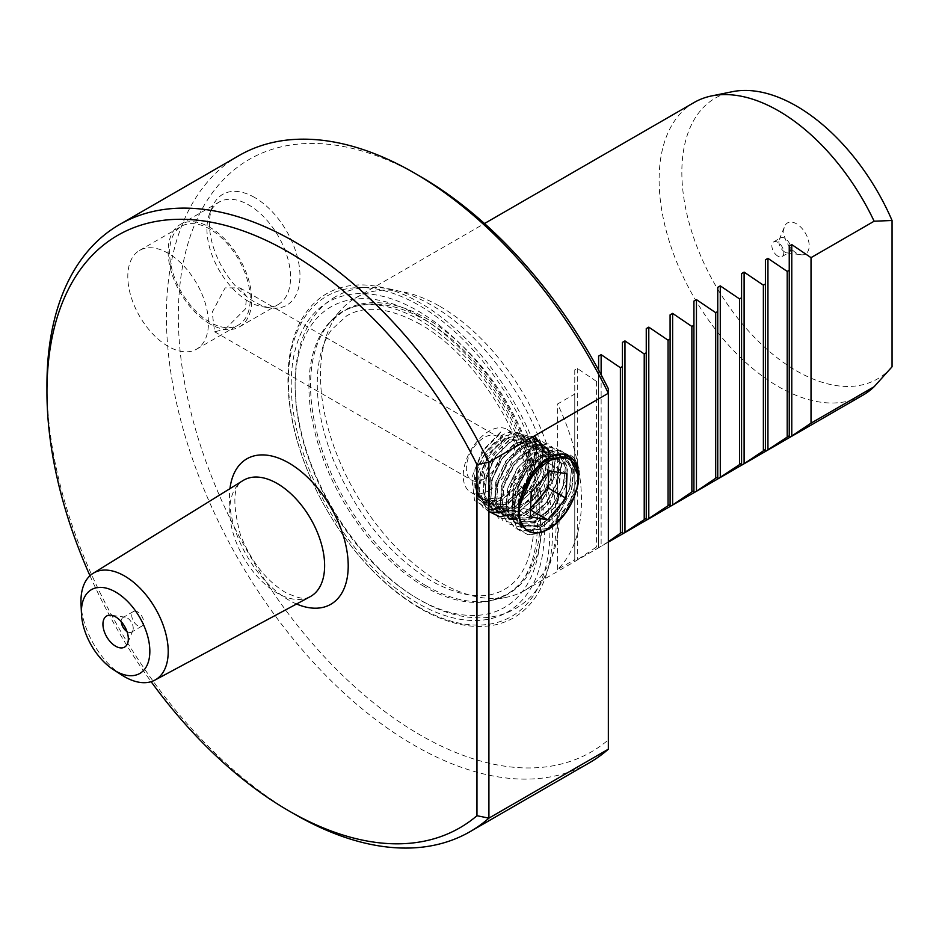 <?xml version="1.0" encoding="UTF-8"?>
<svg xmlns="http://www.w3.org/2000/svg" width="939" height="939" viewBox="0 0 939 939"><rect width="100%" height="100%" fill="white"/><g stroke="black" fill="none" stroke-linecap="round" stroke-linejoin="round"><path stroke-width="0.7" stroke-dasharray="4.7 3.52" d="M254.715 197.53A64.005 36.95 -120 0 0 212.437 206.733A64.005 36.95 -120 0 0 254.715 302.053A64.005 36.95 -120 0 0 270.866 307.933A64.005 36.95 -120 0 0 299.224 266.007A64.005 36.95 -120 0 0 254.715 197.53M248.741 301.513A59.122 34.133 60 0 1 209.69 213.47A59.122 34.133 60 0 1 219.174 202.038A59.122 34.133 60 0 1 248.741 204.96A59.122 34.133 60 0 1 287.369 257.063A59.122 34.133 60 0 1 278.308 304.447A59.122 34.133 60 0 1 263.659 306.947A59.122 34.133 60 0 1 248.741 301.513M126.988 631.56A8.451 4.871 -120 0 0 127.27 631.724A8.451 4.871 -120 0 0 131.495 632.147A8.451 4.871 -120 0 0 132.845 630.515A8.451 4.871 -120 0 0 127.27 617.932A8.451 4.871 -120 0 0 125.145 617.158A8.451 4.871 -120 0 0 123.044 617.51A8.451 4.871 -120 0 0 121.307 621.712M137.728 611.899A8.451 4.871 -120 0 0 133.502 611.477A8.451 4.871 -120 0 0 132.211 618.249A8.451 4.871 -120 0 0 137.728 625.691A8.451 4.871 -120 0 0 141.953 626.102A8.451 4.871 -120 0 0 143.244 619.341A8.451 4.871 -120 0 0 137.728 611.899M500.851 497.412A36.316 20.963 120 0 0 524.584 465.404A36.316 20.963 120 0 0 519.021 436.306A36.316 20.963 120 0 0 500.851 438.102A36.316 20.963 120 0 0 477.129 470.11A36.316 20.963 120 0 0 482.693 499.208A36.316 20.963 120 0 0 500.851 497.412M488.914 490.522A36.316 20.963 120 0 0 512.635 458.514A36.316 20.963 120 0 0 507.072 429.405A36.316 20.963 120 0 0 488.914 431.212A36.316 20.963 120 0 0 465.181 463.209A36.316 20.963 120 0 0 470.756 492.318A36.316 20.963 120 0 0 488.914 490.522M484.242 478.855A25.341 14.625 120 0 0 500.804 456.53A25.341 14.625 120 0 0 496.919 436.224A25.341 14.625 120 0 0 484.242 437.48A25.341 14.625 120 0 0 467.692 459.805A25.341 14.625 120 0 0 471.578 480.111A25.341 14.625 120 0 0 484.242 478.855M225.125 329.26L245.267 309.084L246.746 296.689L239.961 287.874L225.125 287.886L212.202 312.194L214.62 331.76L225.125 329.26M608.355 388.758L608.355 739.862A342.078 197.495 60 0 1 420.226 735.002A342.078 197.495 60 0 1 178.34 316.044A342.078 197.495 60 0 1 420.226 176.391M238.999 155.581A350.517 202.378 -120 0 0 185.265 436.459A350.517 202.378 -120 0 0 414.252 745.343A350.517 202.378 -120 0 0 589.516 762.703M89.968 575.736A342.078 197.495 -120 0 0 151.132 681.679M294.799 814.301A350.517 202.378 60 0 1 46.95 385.002M209.925 323.932A59.122 34.133 60 0 1 171.297 271.829A59.122 34.133 60 0 1 180.358 224.444A59.122 34.133 60 0 1 209.925 227.379A59.122 34.133 60 0 1 248.542 279.482A59.122 34.133 60 0 1 239.48 326.854A59.122 34.133 60 0 1 209.925 323.932M209.925 322.206A57.009 32.912 60 0 1 172.67 271.97A57.009 32.912 60 0 1 181.415 226.276A57.009 32.912 60 0 1 209.925 229.104A57.009 32.912 60 0 1 247.168 279.341A57.009 32.912 60 0 1 238.424 325.023A57.009 32.912 60 0 1 209.925 322.206M168.116 346.338A57.009 32.912 60 0 1 130.873 296.102A57.009 32.912 60 0 1 139.606 250.42A57.009 32.912 60 0 1 168.116 253.237A57.009 32.912 60 0 1 205.359 303.485A57.009 32.912 60 0 1 196.615 349.167A57.009 32.912 60 0 1 168.116 346.338M777.844 256.124A8.451 4.871 60 0 1 772.328 248.682A8.451 4.871 60 0 1 773.619 241.91A8.451 4.871 60 0 1 777.844 242.332A8.451 4.871 60 0 1 783.361 249.774A8.451 4.871 60 0 1 782.07 256.547A8.451 4.871 60 0 1 777.844 256.124M784.851 252.075A8.451 4.871 60 0 1 779.276 239.492A8.451 4.871 60 0 1 780.626 237.86A8.451 4.871 60 0 1 784.851 238.283A8.451 4.871 60 0 1 790.368 245.725A8.451 4.871 60 0 1 789.077 252.497A8.451 4.871 60 0 1 786.988 252.849A8.451 4.871 60 0 1 784.851 252.075M796.495 253.119A17.947 10.364 60 0 1 784.64 226.381A17.947 10.364 60 0 1 796.495 223.799A17.947 10.364 60 0 1 808.972 243.001A17.947 10.364 60 0 1 801.014 254.762A17.947 10.364 60 0 1 796.495 253.119M891.451 367.466A162.142 93.607 60 0 1 796.495 370.846A162.142 93.607 60 0 1 686.879 213.963A162.142 93.607 60 0 1 732.256 91.717M694.109 102.504A168.926 97.527 -120 0 0 668.216 237.872A168.926 97.527 -120 0 0 778.572 386.727A168.926 97.527 -120 0 0 863.035 395.096M424.51 586.664A163.433 94.358 60 0 1 317.734 442.645A163.433 94.358 60 0 1 342.782 311.678A163.433 94.358 60 0 1 346.937 309.518A163.433 94.358 60 0 1 424.51 319.776A163.433 94.358 60 0 1 530.148 460.11A163.433 94.358 60 0 1 510.17 592.251A163.433 94.358 60 0 1 506.227 594.763A163.433 94.358 60 0 1 424.51 586.664M420.226 608.449A187.084 108.02 60 0 1 287.933 379.321A187.084 108.02 60 0 1 420.226 302.933A187.084 108.02 60 0 1 552.519 532.073A187.084 108.02 60 0 1 420.226 608.449M439.933 306.384A168.926 97.527 60 0 1 550.289 455.251A168.926 97.527 60 0 1 524.396 590.608A168.926 97.527 60 0 1 506.86 597.192A168.926 97.527 60 0 1 439.933 582.239A168.926 97.527 60 0 1 334.437 448.067A168.926 97.527 60 0 1 340.998 309.905A168.926 97.527 60 0 1 355.47 298.015A168.926 97.527 60 0 1 439.933 306.384M608.355 541.756L598.601 547.742L598.601 545.805L596.558 546.991L574.774 561.499L574.774 559.562L557.59 569.48A168.926 97.527 -120 0 0 557.59 403.97L574.774 394.051L574.774 369.884L577.297 368.428L596.558 381.469L598.601 380.295L598.601 370.025M502.811 436.87L500.851 435.813L500.851 437.797L497.87 436.072L500.851 431.823L502.811 436.87L488.069 451.307L478.374 471.707L477.153 491.402L484.947 503.961L505.792 502.741L521.967 488.55L532.789 468.315L534.737 449.053L527.342 437.504L508.785 440.098L493.926 454.652L484.172 475.169L482.928 494.97L490.78 507.635L511.767 506.403L528.035 492.118L538.939 471.707L540.887 452.328L533.434 440.72L514.748 443.325L499.806 457.95L489.982 478.597L488.714 498.562L496.614 511.297L517.729 510.065L534.127 495.663L545.078 475.134L547.038 455.638L539.538 443.936L520.711 446.553L505.663 461.295L495.769 482.106L494.501 502.165L502.447 514.971L523.704 513.727L540.171 499.255L551.205 478.585L553.188 458.936L545.629 447.152L526.685 449.793L511.52 464.617L501.567 485.533L500.276 505.734L508.269 518.645L529.666 517.389L546.263 502.799L557.355 481.977L559.327 462.211L551.721 450.368L532.648 453.021L517.401 467.927L507.365 488.996L506.062 509.337L514.103 522.319L535.629 521.039L552.332 506.356L563.494 485.428L565.489 465.521L557.825 453.584L538.622 456.248L523.246 471.272L513.152 492.482L511.849 512.917L519.936 525.993L541.603 524.701L558.388 509.936L569.633 488.855L571.628 468.807L563.916 456.8L558.012 455.286M560.43 454.981L567.684 467.188L565.454 487.059L554.256 507.799L537.683 522.295L516.11 523.575L508.046 510.558L509.349 490.193L519.396 469.089L534.69 454.124L553.81 451.471L561.44 463.361L559.444 483.186L548.329 504.02L531.709 518.633L510.264 519.901L502.259 506.978L503.539 486.731L513.527 465.744L528.716 450.884L547.707 448.255L555.278 460.04L553.306 479.712L542.261 500.44L525.723 514.971L504.419 516.215L496.461 503.363L497.74 483.233L507.647 462.422L522.741 447.657L541.592 445.027L549.115 456.741L547.144 476.319L536.157 496.895L519.748 511.297L498.574 512.541L490.663 499.783L491.919 479.806L501.766 459.089L516.755 444.417L535.488 441.811L542.953 453.455L540.993 472.869L530.089 493.304L513.774 507.635L492.74 508.868L484.864 496.179L486.12 476.308L495.909 455.744L510.781 441.177L529.385 438.583L536.791 450.133L534.854 469.43L524.009 489.735L507.788 503.961L486.895 505.182L479.078 492.576L480.31 472.857L490.017 452.434L504.806 437.95L523.281 435.367L530.641 446.858L528.692 466.026L517.917 486.179L501.813 500.299L481.05 501.508L477.458 498.327A39.133 22.595 120 0 0 480.862 501.391A39.133 22.595 120 0 0 500.851 499.712A39.133 22.595 120 0 0 526.533 464.828A39.133 22.595 120 0 0 519.983 433.63A39.133 22.595 120 0 0 500.851 435.813M533.047 473.186L546.651 460.591L566.017 457.915L573.752 469.958L571.757 490.017L560.501 511.145L543.658 525.969L521.955 527.26L513.844 514.161L515.159 493.632L525.288 472.399L540.676 457.363L559.914 454.687L557.825 453.584M553.13 455.814L544.585 459.476L529.115 474.582L518.962 495.898L517.624 516.497L526.709 530.206M528.411 530.981L547.566 528.364L572.778 499.9M520.3 520.394L519.138 507.142M574.774 559.562L574.774 394.051M557.59 569.48L557.59 403.97M596.558 381.469L596.558 546.991M598.601 545.805L598.601 380.295M122.293 675.364A61.692 35.623 60 0 1 81.024 603.871M608.355 749.181L608.355 739.862M477.458 498.327C483.315 503.914 491.109 503.75 500.851 497.823L482.47 499.63L475.357 488.374L476.836 470.204L486.39 451.201L500.851 437.797M500.851 497.823L481.719 499.196L474.054 487.599L474.981 469.066L483.996 449.758L497.87 436.072M548.634 457.774L562.578 453.103L573.553 457.082L579.199 468.831L578.283 485.886L558.494 521.239L543.528 532.167L528.997 535.136L517.812 529.502L512.166 516.368L520.429 479.242L546.639 452.398L559.961 450.121L569.597 456.377M572.015 461.307L572.461 480.991L563.341 503.656L547.261 522.342L528.962 531.263M528.504 531.333L515.077 528.587L507.213 516.779L506.626 498.609L513.34 478.268L540.653 449.159L554.667 447.058L564.339 454.523M565.794 457.798L566.334 477.528L557.132 500.323L540.876 519.009L522.471 527.671L507.483 523.539L500.381 507.799L503.222 485.275L514.924 462.868L531.697 447.457L548.13 443.736L558.951 452.739L560.642 471.578L552.519 494.266L536.944 513.656L518.61 523.633L503.034 521.004L494.912 506.508L496.578 484.547L507.353 461.882L523.692 445.462L540.359 440.285L551.991 447.844L554.82 465.697L547.801 488.186L532.953 508.199L514.748 519.431L498.679 518.305L489.571 505.076L490.076 483.785L499.877 460.955L515.734 443.595L532.542 436.999M547.73 449.053L548.059 450.251M548.517 452.586L548.705 454.077M548.881 456.389L539.056 489.395L513.915 513.786M488.914 511.52L482.951 488.421L493.433 458.514L514.455 437.351L534.537 435.849M541.615 445.837L541.862 446.764M542.343 449.135L542.554 450.638M542.73 453.161L532.965 485.862L508.081 510.065M500.323 512.717L499.63 512.847M488.914 511.908L480.287 503.961L476.977 490.135L487.341 455.544L512.001 432.421L532.836 436.835M535.57 442.915L535.805 443.818M536.216 445.943L536.415 447.457M536.58 449.934L526.885 482.329L502.236 506.344M494.466 509.032L493.351 509.231M489.559 509.513L474.559 500.499L471.789 477.81L482.141 451.119L500.851 431.823M717.748 287.334L717.748 478.949M741.575 273.578L741.575 465.192M765.414 259.821L765.414 451.436M789.241 246.065L789.241 437.68M670.094 314.858L670.094 506.461M622.428 342.371L622.428 533.986M598.601 356.127L598.601 547.742M574.774 369.884L574.774 561.499M646.255 328.615L646.255 520.218M693.921 301.102L693.921 492.705M564.961 453.455L573.635 457.493L570.337 455.075L564.961 453.455L570.337 455.075L573.635 457.493M579.351 471.096L578.412 484.806M574.797 458.76L579.023 468.702M557.754 521.838L546.416 530.512M577.661 487.987L571.851 502.717M569.985 506.086L560.501 518.997M507.706 510.088L505.663 510.969M494.102 512.917L492.482 512.694M483.479 507.917L482.505 506.825M477.81 496.027L477.552 494.43M478.115 479.489L478.444 477.845M558.764 454.441L557.743 453.842L540.054 455.685L524.291 470.181L513.656 491.52L512.013 512.424L520.124 525.793L540.16 525.277L557.414 511.016L569.21 489.818L571.569 469.347L563.846 457.058L546.029 458.901L530.324 473.291L519.607 494.466L517.671 515.347L525.359 529.068M525.957 529.467L546.122 528.95C558.259 522.507 567.555 511.814 574.011 496.837M522.835 525.476C511.567 509.713 527.448 470.298 548.094 460.016L565.935 458.162L573.682 470.474L571.323 490.98L559.491 512.248L542.214 526.544L522.131 527.049L513.997 513.656L515.628 492.74L526.286 471.355L542.108 456.788L559.832 454.946L567.52 467.188L565.161 487.564L553.411 508.668L536.239 522.87L516.286 523.375L508.199 510.077L509.83 489.254L520.417 468.009L536.122 453.549L553.728 451.729L561.358 463.866L559.034 484.101L547.343 505.088L530.277 519.197L510.44 519.701L502.4 506.461L504.02 485.792L514.525 464.699L530.124 450.321L547.613 448.502L555.195 460.579L552.871 480.698L541.251 501.532L524.302 515.523L504.595 516.016L496.614 502.893L498.198 482.364L508.645 461.378L524.138 447.093L541.51 445.286L549.033 457.27L546.721 477.235L535.195 497.928L518.34 511.849L498.75 512.342L490.815 499.278L492.412 478.855L502.776 458.032L518.152 443.865L535.406 442.058L542.871 453.96L540.571 473.796L529.103 494.36L512.365 508.175L492.916 508.668L485.017 495.686L486.59 475.439L496.884 454.734L512.166 440.626L529.303 438.842L536.721 450.673L534.42 470.38L523.035 490.792L506.403 504.513L487.071 504.982L482.716 500.804A39.133 22.595 120 0 0 486.836 504.842A39.133 22.595 120 0 0 505.44 503.914A39.133 22.595 120 0 0 532.237 469.171A39.133 22.595 120 0 0 525.957 437.081A39.133 22.595 120 0 0 508.21 438.501L509.372 437.245L510.17 439.558L494.935 453.607L484.653 474.265L483.092 494.501L490.956 507.436L510.382 506.954L527.084 493.163L538.517 472.669L540.817 452.868L533.364 440.978L516.157 442.785L500.792 456.941L490.451 477.74L488.879 498.081L496.79 511.109L516.333 510.616L533.141 496.743L544.655 476.085L546.968 456.154L539.456 444.194L522.131 446.002L506.673 460.239L496.262 481.155L494.653 501.661L502.623 514.783L522.295 514.29L539.221 500.299L550.806 479.5L553.118 459.453L545.559 447.41L528.105 449.229L512.541 463.573L502.048 484.641L500.44 505.276L508.457 518.457L528.246 517.952L545.266 503.891L556.933 482.963L559.268 462.763L551.651 450.626L534.08 452.457L518.41 466.894L507.846 488.08L506.227 508.832L514.29 522.119L534.209 521.615L550.712 508.21L562.438 488.163L565.689 468.232L559.609 455.051M510.17 439.558L508.21 438.501M576.03 491.543L563.834 514.713L544.08 531.744L527.953 534.784L516.274 527.096L511.955 510.605L515.981 489.524L527.166 469.23L542.496 454.899L557.86 450.145L569.175 456.143M569.891 457.211L564.081 454.476M564.445 455.145L560.923 468.279L549.08 485.357L530.406 500.886L508.199 509.854L486.86 509.83L478.644 488.773L487.235 460.204L507.06 438.56L509.372 437.245M544.08 531.744L568.494 507.119L577.943 475.075M482.716 500.804L479.395 494.266C483.432 509.384 493.034 514.584 508.199 509.854M479.395 494.266A39.79 22.97 -60 0 1 478.702 486.449A39.79 22.97 -60 0 1 505.968 439.229A39.79 22.97 -60 0 1 508.234 437.938M548.775 471.941L549.127 463.479L531.756 460.544L513.34 482.071L512.307 506.52L530.512 509.936M512.307 506.52L530.218 516.873M513.34 482.071L531.263 492.412M531.756 460.544L549.667 470.885M549.127 463.479L567.05 473.819M529.678 509.454L530.582 508.41M417.843 315.375A173.551 100.203 -120 0 0 295.128 386.222A173.551 100.203 -120 0 0 417.843 598.777A173.551 100.203 -120 0 0 540.559 527.918A173.551 100.203 -120 0 0 417.843 315.375M310.128 596.711A67.092 38.734 60 0 1 277.193 593.049A67.092 38.734 60 0 1 233.518 534.479A67.092 38.734 60 0 1 243.06 480.533C233.095 485.322 232.215 503.421 240.431 534.843C251.006 561.287 265.972 580.466 285.339 592.38C307.182 602.498 307.006 596.864 310.128 596.711M296.56 604A83.97 48.488 60 0 1 288.836 600.115A83.97 48.488 60 0 1 229.961 488.632M419.134 607.275A184.877 106.741 60 0 1 288.402 380.847A184.877 106.741 60 0 1 419.134 305.375A184.877 106.741 60 0 1 549.867 531.803A184.877 106.741 60 0 1 419.134 607.275M417.843 603.284A179.067 103.384 60 0 1 291.219 383.969A179.067 103.384 60 0 1 417.843 310.868A179.067 103.384 60 0 1 544.456 530.171A179.067 103.384 60 0 1 417.843 603.284M426.365 585.877A163.785 94.557 60 0 1 324.072 455.791A163.785 94.557 60 0 1 330.434 321.842A163.785 94.557 60 0 1 426.365 318.427A163.785 94.557 60 0 1 537.085 476.895A163.785 94.557 60 0 1 491.25 600.385A163.785 94.557 60 0 1 426.365 585.877M601.136 374.731L601.136 546.275M577.297 368.428L577.297 560.031M209.69 213.47L212.437 206.733M125.145 617.158L111.107 615.245M133.502 611.477L123.044 617.51M507.072 429.405L519.021 436.306M239.961 287.874L496.919 436.224M180.358 224.444L219.174 202.038M139.606 250.42L181.415 226.276M773.619 241.91L780.626 237.86M779.276 239.492L784.64 226.381M346.937 309.518C366.28 300.421 390.612 303.919 419.933 320.011C464.054 347.137 498.022 389.485 521.814 447.058C547.672 511.321 539.866 573.776 510.17 592.251M342.782 311.678L330.434 321.842L340.998 309.905M506.227 594.763L491.25 600.385L506.86 597.192M524.396 590.608L608.355 542.132M519.983 433.63L523.281 435.367M527.342 437.504L529.385 438.583M533.434 440.72L535.488 441.811M539.538 443.936L541.592 445.027M545.629 447.152L547.707 448.255M551.721 450.368L553.81 451.471M563.916 456.8L566.017 457.915M484.947 503.961L486.895 505.182M490.78 507.635L492.74 508.868M496.614 511.297L498.574 512.541M502.447 514.971L504.419 516.215M508.269 518.645L510.264 519.901M514.103 522.319L516.11 523.575M519.936 525.993L521.955 527.26M525.77 529.666L527.565 530.793M355.47 298.015L484.489 223.529M786.988 252.849L801.014 254.762M782.07 256.547L789.077 252.497M196.615 349.167L238.424 325.023M239.48 326.854L278.308 304.447M214.62 331.76L471.578 480.111M470.756 492.318L482.693 499.208M482.47 499.63L481.719 499.196M141.953 626.102L131.495 632.147M132.845 630.515L127.493 643.626M263.659 306.947L270.866 307.933M420.132 324.178C389.814 307.722 365.341 304.94 346.714 315.809L331.479 329.859C323.849 340.458 319.237 354.731 317.664 372.677C315.75 398.57 320.751 427.081 332.664 458.209C355.775 513.868 388.617 554.773 431.189 580.936C461.507 597.38 485.991 600.174 504.619 589.305C521.004 580.02 530.676 561.146 533.634 532.695C535.277 511.861 532.26 488.89 524.572 463.784C507.365 406.528 463.749 348.627 420.132 324.178M335.646 296.642C325.575 302.511 317.3 310.633 310.797 320.997C301.173 336.643 295.985 355.552 295.222 377.724C294.658 394.556 296.571 412.291 300.973 430.942C316.361 498.527 366.316 569.809 420.132 600.103C441.623 612.533 462.469 618.425 482.646 617.792C494.689 617.287 505.698 614.176 515.675 608.472C525.746 602.603 534.033 594.481 540.535 584.105C550.148 568.459 555.336 549.561 556.099 527.389C556.663 510.546 554.749 492.811 550.348 474.172C534.96 406.587 485.005 335.293 431.189 305.011C409.874 292.686 389.204 286.782 369.168 287.299C356.937 287.745 345.763 290.855 335.646 296.642M490.956 507.436L492.916 508.668M496.79 511.109L498.75 512.342M502.623 514.783L504.595 516.016M508.457 518.457L510.44 519.701M514.29 522.119L516.286 523.375M520.124 525.793L522.131 527.049M525.957 437.081L529.303 438.842M533.364 440.978L535.406 442.058M539.456 444.194L541.51 445.286M545.559 447.41L547.613 448.502M551.651 450.626L553.728 451.729M557.743 453.842L558.858 454.429M563.846 457.058L565.935 458.162M478.702 486.449L478.644 488.773M505.968 439.229L507.06 438.56"/><path stroke-width="1.41" d="M115.638 616.9A17.947 10.364 -120 0 0 111.107 615.245A17.947 10.364 -120 0 0 103.149 627.006A17.947 10.364 -120 0 0 115.638 646.208A17.947 10.364 -120 0 0 127.493 643.626A17.947 10.364 -120 0 0 115.638 616.9M121.307 621.712A8.451 4.871 -120 0 0 126.988 631.56M420.226 176.391L414.263 172.94L420.226 176.391A342.078 197.495 60 0 1 608.355 388.758L608.355 393.23A350.517 202.378 -120 0 0 414.263 172.94A350.517 202.378 -120 0 0 414.252 172.94A350.517 202.378 -120 0 0 238.999 155.581L119.546 224.538A350.517 202.378 60 0 1 294.811 241.898A350.517 202.378 60 0 1 488.914 462.199L608.355 393.23L608.355 749.181L488.914 818.139A350.517 202.378 60 0 1 470.063 831.661A350.517 202.378 60 0 1 294.811 814.301A350.517 202.378 60 0 1 294.799 814.301L288.836 810.862A342.078 197.495 -120 0 0 476.965 815.721L488.914 818.139L488.914 462.199L476.965 464.617A342.078 197.495 -120 0 0 288.836 252.251A342.078 197.495 -120 0 0 46.95 391.903A342.078 197.495 -120 0 0 89.968 575.736M151.132 681.679A342.078 197.495 -120 0 0 288.825 810.85A342.078 197.495 -120 0 0 288.836 810.862M46.95 391.903L46.95 385.002A350.517 202.378 60 0 1 119.546 224.538M711.645 95.919L732.256 91.717A162.142 93.607 60 0 1 796.495 106.072A162.142 93.607 60 0 1 892.05 220.489L874.127 221.217A168.926 97.527 -120 0 0 778.572 110.872A168.926 97.527 -120 0 0 711.645 95.919A168.926 97.527 -120 0 0 694.109 102.504L484.489 223.529M115.638 592.039A48.382 27.935 60 0 1 149.841 651.302A48.382 27.935 60 0 1 115.638 671.056A48.382 27.935 60 0 1 113.83 669.953A48.382 27.935 60 0 1 81.47 613.906A48.382 27.935 60 0 1 115.638 592.039M81.47 613.906L81.024 603.871A61.692 35.623 60 0 1 93.196 573.271A61.692 35.623 60 0 1 124.594 576.006A61.692 35.623 60 0 1 165.041 630.867A61.692 35.623 60 0 1 154.888 680.118A61.692 35.623 60 0 1 124.594 676.749A61.692 35.623 60 0 1 122.293 675.364L113.83 669.953M470.063 831.661L589.516 762.703A350.517 202.378 -120 0 0 608.355 749.181M608.355 542.132L863.035 395.096A168.926 97.527 -120 0 0 874.127 386.727L811.026 423.16L789.241 437.68L789.241 435.743L765.414 451.436L765.414 449.499L744.111 463.725L741.575 465.192L741.575 463.256L717.748 478.949L717.748 477.024L715.706 478.197L696.456 491.25L693.921 492.705L693.921 490.78L691.879 491.954L672.617 505.006L670.094 506.461L670.094 504.536L668.052 505.71L646.255 520.218L646.255 518.293L622.428 533.986L622.428 532.049L620.386 533.223L608.355 541.756M598.601 370.025L598.601 356.127L601.136 354.66L620.386 367.712L622.428 366.539L622.428 342.371L624.963 340.904L644.224 353.956L646.255 352.782L646.255 328.615L648.79 327.148L668.052 340.2L670.094 339.026L670.094 314.858L672.617 313.391L691.879 326.443L693.921 325.258L693.921 301.102L696.456 299.635L715.706 312.687L717.748 311.502L717.748 287.334L720.283 285.879L739.545 298.919L741.575 297.745L741.575 273.578L744.111 272.122L763.372 285.163L765.414 283.989L765.414 259.821L767.938 258.354L787.199 271.406L789.241 270.232L789.241 246.065L791.777 244.598L811.026 257.65L874.127 221.217M558.012 455.286L553.13 455.814M520.3 520.394L523.281 526.615A41.246 23.815 120 0 0 527.565 530.793A41.246 23.815 120 0 0 548.634 529.021A41.246 23.815 120 0 0 574.926 494.724L572.778 499.9M519.138 507.142L533.047 473.186M526.709 530.206L528.411 530.981M715.706 312.687L715.706 478.197M717.748 477.024L717.748 311.502M646.255 518.293L646.255 352.782M644.224 353.956L644.224 519.467M620.386 367.712L620.386 533.223M622.428 532.049L622.428 366.539M668.052 340.2L668.052 505.71M670.094 504.536L670.094 339.026M789.241 435.743L789.241 270.232M787.199 271.406L787.199 436.917M765.414 449.499L765.414 283.989M763.372 285.163L763.372 450.685M741.575 463.256L741.575 297.745M739.545 298.919L739.545 464.441M811.026 257.65L811.026 423.16M874.127 386.727L892.05 366.773L892.05 220.489M523.281 526.615C510.159 512.436 525.981 470.779 548.634 457.774C570.349 445.25 586.265 466.319 574.926 494.724M892.05 366.773A162.142 93.607 60 0 1 891.451 367.466L889.35 369.837M476.965 815.721L476.965 464.617M693.921 490.78L693.921 325.258M691.879 326.443L691.879 491.954M569.597 456.377L572.015 461.307M564.339 454.523L565.794 457.798M532.542 436.999L547.73 449.053M548.059 450.251L548.517 452.586M548.705 454.077L548.881 456.389M513.915 513.786L499.841 516.779L488.914 511.52M534.537 435.849L541.427 445.239M541.862 446.764L542.343 449.135M542.554 450.638L542.73 453.161M508.081 510.065L500.323 512.717M499.63 512.847L488.914 511.908M532.836 436.835L535.195 441.647M535.277 441.929L535.57 442.915M535.805 443.818L536.216 445.943M536.415 447.457L536.58 449.934M502.236 506.344L494.466 509.032M493.351 509.231L489.559 509.513M578.001 477.411L577.943 475.075L569.257 456.824L549.057 458.713C530.429 468.361 514.337 500.945 520.006 519.455A41.539 23.98 -60 0 1 550.101 460.615A41.539 23.98 -60 0 1 578.001 477.411A41.539 23.98 -60 0 1 577.004 487.775L576.03 491.543M525.359 529.068L527.695 530.558A40.976 23.663 -60 0 1 522.835 525.476L520.006 519.455M577.004 487.775L574.011 496.837A40.976 23.663 -60 0 1 547.179 529.596A40.976 23.663 -60 0 1 527.695 530.558M559.609 455.051L558.764 454.441M569.175 456.143L569.891 457.211M564.081 454.476L564.445 455.145M530.218 516.873L547.601 519.807L566.006 498.28L567.05 473.819L549.667 470.885L531.263 492.412L530.218 516.873M530.512 509.936L547.601 519.807M530.582 508.41L548.094 487.94L548.775 471.941M548.094 487.94L566.006 498.28M93.196 573.271L243.06 480.533A67.092 38.734 60 0 1 277.193 483.503A67.092 38.734 60 0 1 321.173 543.153A67.092 38.734 60 0 1 310.128 596.711L154.888 680.118M229.961 488.632A83.97 48.488 60 0 1 288.836 462.986A83.97 48.488 60 0 1 348.087 561.287A83.97 48.488 60 0 1 296.56 604M720.283 285.879L720.283 477.482M744.111 272.122L744.111 463.725M767.938 258.354L767.938 449.969M791.777 244.598L791.777 436.212M672.617 313.391L672.617 505.006M624.963 340.904L624.963 532.519M601.136 354.66L601.136 374.731M648.79 327.148L648.79 518.762M696.456 299.635L696.456 491.25M288.825 810.85L294.799 814.301M558.858 454.429L559.832 454.946"/></g></svg>
